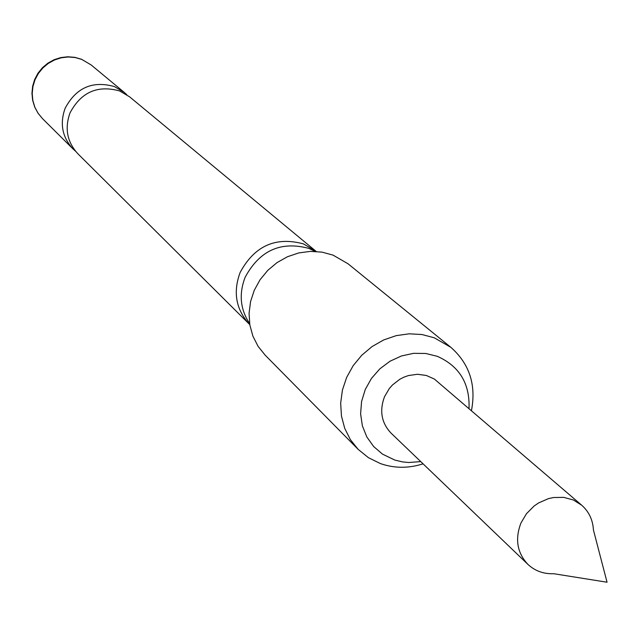 <?xml version="1.0" encoding="UTF-8"?>
<svg xmlns="http://www.w3.org/2000/svg" width="639" height="639" viewBox="0 0 639 639"><rect width="100%" height="100%" fill="white"/><g stroke="black" fill="none" stroke-linecap="round" stroke-linejoin="round"><path stroke-width="0.96" d="M249.633 323.574C240.224 309.396 238.73 293.956 245.152 277.246C259.578 250.496 280.801 240.879 308.837 248.403L315.155 251.399M249.418 324.269L77.87 153.767C67.103 142.002 64.483 128.375 70.018 112.903C81.049 92.128 97.607 84.819 119.685 90.978L129.581 96.808L315.818 251.127L303.397 243.874C275.529 236.39 254.434 245.935 240.112 272.51C232.852 292.271 235.951 309.524 249.418 324.269L249.793 324.636M581.706 505.217L434.32 379.023L426.301 375.46L417.451 374.27L408.417 375.564L404.04 377.114L399.862 379.231L392.426 385.005L389.303 388.56L384.534 396.675C379.27 410.757 381.443 422.906 391.06 433.13L527.95 564.421C535.043 570.994 543.629 574.086 553.717 573.71L607.05 582.225L593.431 529.971C592.832 519.89 588.926 511.639 581.706 505.217L573.383 499.994L563.734 497.366L553.478 497.525L548.358 498.66L538.589 502.941L534.132 506L526.48 513.7L520.961 522.99C514.81 539.092 517.143 552.903 527.95 564.421M469.026 408.417C469.937 383.512 459.369 366.147 437.316 356.322L425.71 353.463L413.545 353.335L401.436 355.971L390.006 361.227L379.83 368.855L371.435 378.448L365.244 389.534L361.57 401.54L360.604 413.848L362.377 425.846L366.802 436.916L373.639 446.517L382.537 454.153L394.91 460.104L402.642 461.925L408.625 462.5L420.742 461.606M423.074 463.834C408.457 468.499 394.215 468.403 380.333 463.547L368.431 457.684L358.159 449.377L350.38 439.632L344.74 428.394L341.458 416.077L340.667 403.145L342.408 390.109L346.626 377.465L353.151 365.692L361.746 355.26L372.066 346.562L383.719 339.932L396.26 335.627L409.192 333.814L422.02 334.54L434.264 337.791L450.83 347.304C469.457 363.775 476.343 384.846 471.47 410.518M450.83 347.304L348.023 263.771L333.015 255.105L321.96 252.117L310.378 251.383L298.732 252.932L287.462 256.734L277.007 262.621L267.757 270.385L260.081 279.722L254.274 290.274L250.552 301.624L249.066 313.35L249.849 324.995L252.884 336.106L258.036 346.274L265.113 355.108L358.159 449.377M126.786 94.708L124.214 92.359L114.397 86.577C92.487 80.458 76.065 87.703 65.13 108.31C59.643 123.662 62.239 137.177 72.926 148.855L75.514 151.187M316.225 251.462L315.818 251.127M42.422 118.542L37.981 113.143L34.674 106.977L32.637 100.259L31.95 93.254L32.637 86.241L34.674 79.476L37.981 73.213L42.43 67.71L47.861 63.157L54.051 59.739L60.777 57.582L67.774 56.775L74.779 57.334L81.52 59.259L91.105 64.922L81.744 59.403L75.075 57.518L68.125 56.975L61.168 57.814L54.459 59.986L48.268 63.421L42.829 67.982L38.356 73.493L35.017 79.747L32.94 86.497L32.206 93.486L32.837 100.451L34.81 107.104L38.052 113.215L42.422 118.542L72.926 148.855M91.105 64.922L124.214 92.359"/></g></svg>
